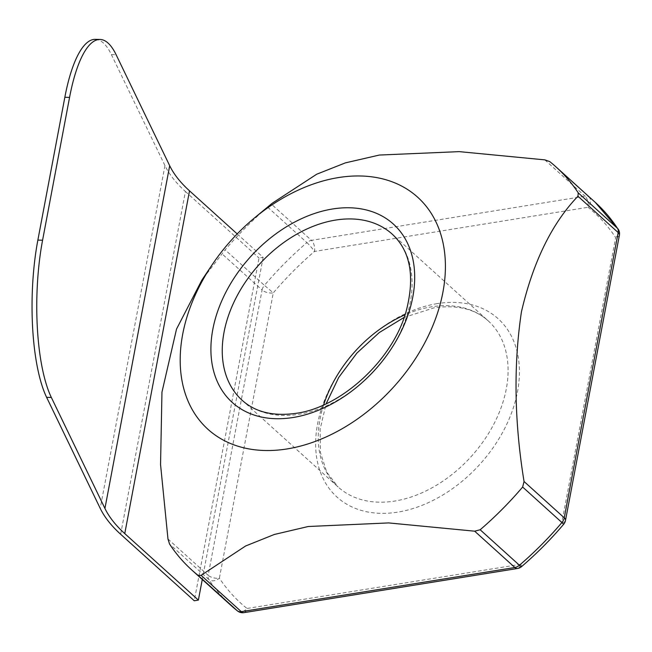 <?xml version="1.0" encoding="UTF-8"?>
<svg xmlns="http://www.w3.org/2000/svg" width="652" height="652" viewBox="0 0 652 652"><rect width="100%" height="100%" fill="white"/><g stroke="black" fill="none" stroke-linecap="round" stroke-linejoin="round"><path stroke-width="0.49" stroke-dasharray="3.26 2.44" d="M120.653 534.257L185.412 191.509A163.636 76.854 10.7 0 1 164.964 165.592L111.378 54.581A115.241 33.366 91.4 0 0 95.379 39.348M237.206 233.921L263.139 257.361L259.031 258.021L194.272 600.769M185.412 191.509L259.031 258.021M263.139 257.361L202.275 579.473M237.524 610.965A8.231 5.876 128.6 0 0 247.018 608.471A263.4 184.296 -47.9 0 1 219.39 578.145A8.231 5.786 -33.4 0 1 208.827 579.522A8.231 5.762 132.1 0 1 208.175 575.308A8.231 3.863 -169.3 0 0 219.39 578.145L273.286 292.878A8.231 3.863 10.7 0 1 262.08 290.042A8.231 5.762 132.1 0 1 264.419 285.348L273.286 292.878A263.4 184.296 -47.9 0 1 314.476 251.444L588.047 207.279A8.231 4.434 80.8 0 0 585.031 196.195L311.46 240.36A8.231 4.434 -99.2 0 1 314.476 251.444A8.231 1.051 49.3 0 0 306.896 242.609A8.231 5.762 132.1 0 1 311.46 240.36L271.265 204.035L267.622 207.132A271.631 190.05 -47.9 0 0 225.144 249.863L201.875 280.091M271.265 204.035L272.226 203.237M111.378 54.581L116.105 54.695M164.964 165.592L100.204 508.34M267.622 207.132L306.896 242.609A271.631 190.05 -47.9 0 0 264.419 285.348L225.144 249.863M167.971 538.984L208.175 575.308L262.08 290.042L221.876 253.718M619.4 235.193A8.231 3.863 10.7 0 1 615.675 237.605A8.231 5.786 146.6 0 0 618.186 229.129M517.533 568.487A8.231 4.434 80.8 0 0 520.581 564.306A8.231 1.051 -130.7 0 1 521.584 566.604M243.962 612.652A8.231 4.434 -99.2 0 0 247.018 608.471L520.581 564.306A263.4 184.296 -47.9 0 0 561.771 522.871A8.231 3.863 -169.3 0 0 565.496 520.451M563.678 524.257L561.771 522.871L615.675 237.605A263.4 184.296 -47.9 0 0 588.047 207.279A8.231 5.876 -51.4 0 0 589.009 197.067L549.734 161.582M544.827 159.87L585.031 196.195A8.231 5.762 132.1 0 1 589.009 197.067A271.631 190.05 -47.9 0 1 595.268 202.381M437.231 303.62A120.18 84.084 -47.9 0 0 321.102 473.98A120.18 84.084 -47.9 0 0 494.265 446.025A120.18 84.084 -47.9 0 0 437.231 303.62M404.191 317.369L434.175 307.809C457.085 304.614 475.096 308.966 488.218 320.865L392.211 234.133A111.948 78.321 132.1 0 1 397.924 337.206A111.948 78.321 132.1 0 1 298.812 414.305A111.948 78.321 132.1 0 1 242.12 400.255L338.119 486.995A111.948 78.321 -47.9 0 0 394.819 501.046A111.948 78.321 -47.9 0 0 493.931 423.939A111.948 78.321 -47.9 0 0 488.218 320.865A111.948 78.321 -47.9 0 0 431.518 306.823A111.948 78.321 -47.9 0 0 405.088 314.745M323.62 404.916A111.948 78.321 -47.9 0 0 338.119 486.995L326.742 472.146L320.466 452.594L320.116 429.244L326.139 403.759M231.061 605.488A271.631 190.05 -47.9 0 1 208.827 579.522L169.553 544.037"/><path stroke-width="0.98" d="M64.841 97.287A115.241 33.366 91.4 0 1 95.379 39.348L100.106 39.462A115.241 33.366 91.4 0 1 116.105 54.695L169.691 165.714L104.931 508.454L51.337 397.443A115.241 33.366 91.4 0 1 42.584 240.213L69.568 97.409L64.841 97.287L37.865 240.099A115.241 33.366 91.4 0 0 46.61 397.329L51.337 397.443M237.206 233.921L189.52 190.84A158.697 74.54 10.7 0 1 169.691 165.714M100.106 39.462A115.241 33.366 91.4 0 0 69.568 97.409M202.275 579.473L198.379 600.109L194.272 600.769L120.653 534.257A163.636 76.854 10.7 0 1 100.204 508.34L46.61 397.329M198.379 600.109L124.76 533.589A158.697 74.54 10.7 0 1 104.931 508.454M517.533 568.487A8.231 8.231 0 0 0 521.584 566.604A8.231 1.051 -130.7 0 1 519.44 565.251A8.231 5.762 132.1 0 1 514.868 567.501A8.231 4.434 80.8 0 0 517.533 568.487L243.962 612.652A8.231 4.434 -99.2 0 1 241.305 611.674L514.868 567.501L474.672 531.184L480.165 529.766A271.631 190.05 -47.9 0 0 522.643 487.036L524.053 481.502L564.257 517.818A8.231 5.762 132.1 0 1 561.918 522.521L563.678 524.257A8.231 8.231 0 0 0 565.496 520.451A8.231 3.863 -169.3 0 0 564.257 517.818L618.161 232.552A8.231 3.863 10.7 0 1 619.4 235.193A8.231 8.231 0 0 0 618.186 229.129A8.231 5.786 146.6 0 0 617.501 228.339A8.231 5.762 132.1 0 1 618.161 232.552L577.957 196.236L578.234 192.853A271.631 190.05 -47.9 0 0 555.993 166.896A271.631 190.05 -47.9 0 0 549.734 161.582L544.827 159.87L459.204 151.631L379.374 155.046L345.397 162.87L316.668 174.239L272.226 203.237L254.524 217.907A156.398 109.422 132.1 0 1 444.289 250.058A156.398 109.422 132.1 0 1 287.165 448.918A156.398 109.422 132.1 0 1 212.055 264.916A156.398 109.422 132.1 0 1 254.524 217.907M212.055 264.916L201.875 280.091L176.513 329.097L161.965 392.105L160.547 464.517L167.971 538.984L169.553 544.037A271.631 190.05 -47.9 0 0 191.794 570.003A271.631 190.05 -47.9 0 0 198.053 575.317L201.101 575.349L245.625 545.985L274.305 534.477L308.266 526.506L388.665 522.92L474.672 531.184M577.957 196.236C551.91 223.367 533.075 261.892 521.445 311.803C513.442 365.202 514.314 421.762 524.053 481.502M37.865 240.099L42.584 240.213M189.52 190.84L124.76 533.589M618.186 229.129L595.268 202.381A271.631 190.05 -47.9 0 1 617.501 228.339L578.234 192.853M480.165 529.766L519.44 565.251A271.631 190.05 -47.9 0 0 561.918 522.521L522.643 487.036M201.101 575.349L241.305 611.674A8.231 5.762 132.1 0 1 237.32 610.802L198.053 575.317M242.12 400.255A111.948 78.321 132.1 0 1 259.048 264.688A111.948 78.321 132.1 0 1 392.211 234.133C410.621 251.159 415.202 277.124 405.96 312.023C392.341 360.466 340.963 407.37 296.155 413.319C273.245 416.514 255.234 412.154 242.12 400.255M405.088 314.745A111.948 78.321 -47.9 0 0 323.62 404.916M237.524 610.965L231.061 605.488A271.631 190.05 -47.9 0 0 237.32 610.802A8.231 5.876 128.6 0 0 237.524 610.965A8.231 8.231 0 0 0 243.962 612.652M293.098 417.5A120.18 84.084 132.1 0 1 236.065 275.103A120.18 84.084 132.1 0 1 409.236 247.149A120.18 84.084 132.1 0 1 293.098 417.5M521.584 566.604C536.669 553.638 550.704 539.522 563.678 524.257M595.268 202.381L555.993 166.896M565.496 520.451L619.4 235.193M326.139 403.759L338.706 377.459L356.88 353.091L379.293 332.536L404.191 317.369M231.061 605.488L191.794 570.003"/></g></svg>
